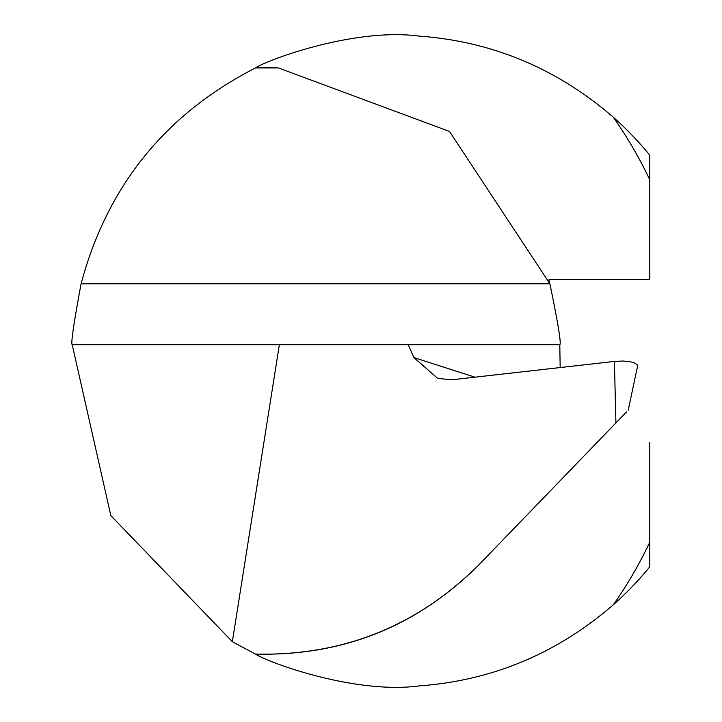 <?xml version="1.0" encoding="UTF-8"?>
<svg xmlns="http://www.w3.org/2000/svg" width="722" height="722" viewBox="0 0 722 722"><rect width="100%" height="100%" fill="white"/><g stroke="black" fill="none" stroke-linecap="round" stroke-linejoin="round"><path stroke-width="1.08" d="M626.579 411.892L478.939 564.784C417.117 626.497 342.634 656.262 255.489 654.078C342.661 656.063 417.145 626.299 478.939 564.784M628.203 410.213L637.508 366.424L637.075 364.664L634.133 362.751L629.449 361.569L623.149 361.027L614.395 361.424L451.304 379.844L437.631 378.319L413.868 357.57L408.21 344.728L279.36 344.728L232.349 641.696L255.489 654.078C266.824 661.921 354.574 694.591 419.329 685.9C492.35 680.548 556.996 653.509 613.294 604.81A325.631 325.631 0 0 0 649.791 566.797L649.791 542.177A423.543 423.543 0 0 1 613.294 604.81M232.349 641.696L110.818 515.571L72.209 344.728C70.738 343.943 73.707 323.627 81.09 283.782C107.262 186.005 165.392 114.067 255.489 67.94C266.58 60.152 354.502 27.481 419.058 36.1C492.061 41.371 556.806 68.409 613.294 117.208A423.543 423.543 0 0 1 649.791 179.841L649.791 155.221A325.631 325.631 0 0 0 613.294 117.208M279.36 344.728L72.209 344.728M408.21 344.728L559.794 344.728L560.173 367.552M649.791 179.841L649.791 279.604L550.985 279.604L548.801 279.901L550.029 284.269M649.791 442.415L649.791 542.177M255.489 67.94A293.285 293.285 0 0 1 278.421 67.94A293.285 293.285 0 0 0 255.489 67.94L278.421 67.94L449.481 131.431L549.893 283.782C558.133 323.637 561.427 343.952 559.794 344.728M615.911 422.948L614.395 361.424M413.868 357.57L474.95 377.173M81.09 283.782L549.893 283.782"/></g></svg>

